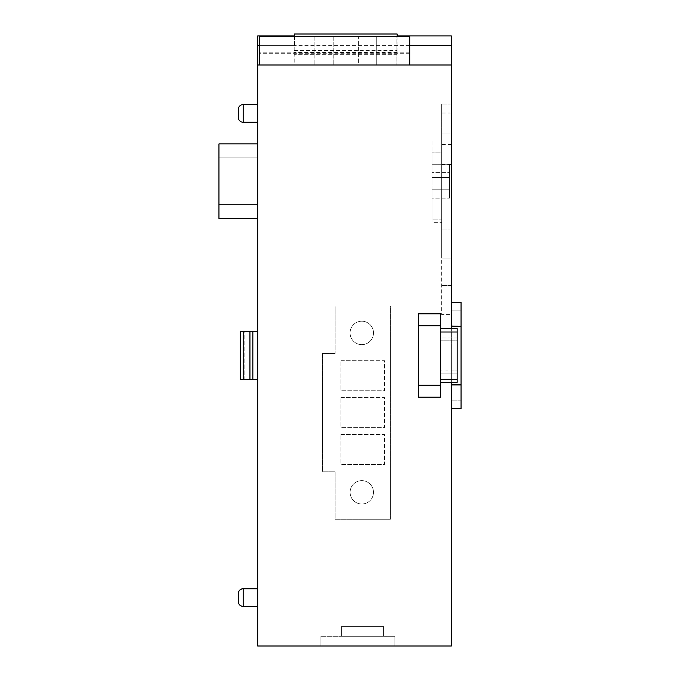 <?xml version="1.0" encoding="UTF-8"?>
<svg xmlns="http://www.w3.org/2000/svg" width="680" height="680" viewBox="0 0 680 680"><rect width="100%" height="100%" fill="white"/><g stroke="black" fill="none" stroke-linecap="round" stroke-linejoin="round"><path stroke-width="0.51" stroke-dasharray="3.4 2.55" d="M238.323 601.621L238.323 593.546L238.323 601.621M238.323 117.419L238.323 109.386M238.323 601.528L238.323 593.631M257.686 588.702L257.686 606.458L257.686 588.702M257.686 104.55L257.686 122.264L257.686 104.55M257.686 588.795L257.686 606.373L257.686 588.795M418.438 385.195L418.438 313.854L418.438 397.137L418.438 385.195L440.708 385.195L440.708 371.969L440.708 373.099L457.173 373.099L457.173 340.799L440.708 340.799L457.173 340.799L457.173 338.019L440.708 338.062L440.708 340.969L457.173 340.969L457.173 338.019L457.173 370.022L451.358 370.022L457.173 370.022L457.173 340.969L457.173 373.091L440.708 373.099L457.173 373.091L457.173 370.022L440.708 370.022L440.708 340.799L440.708 382.355L457.173 382.355L440.708 382.355L451.358 382.355L451.358 646L257.686 646L257.686 35.938L294.772 35.938L294.772 64.991L396.848 64.991L396.848 35.938L451.358 35.938L451.358 328.635L440.708 328.635L440.708 340.969L440.708 328.635L451.358 328.601M451.358 370.991L440.708 370.991L451.358 370.991L451.358 370.022L451.358 370.991M457.173 373.099L440.708 373.099L440.708 370.022L457.173 370.022L457.173 372.921L440.708 372.921L457.173 373.091M361.786 344.649A11.721 11.721 0 0 1 350.064 332.928A11.721 11.721 0 0 1 361.786 321.207A11.721 11.721 0 0 1 373.507 332.928A11.721 11.721 0 0 1 361.786 344.649A11.721 11.721 0 0 1 350.064 332.928A11.721 11.721 0 0 1 361.786 321.207A11.721 11.721 0 0 1 373.507 332.928A11.721 11.721 0 0 1 361.786 344.649M361.786 504.016A11.696 11.696 0 0 1 350.098 492.32A11.696 11.696 0 0 1 361.786 480.633A11.696 11.696 0 0 1 373.481 492.32A11.696 11.696 0 0 1 361.786 504.016A11.696 11.696 0 0 1 350.098 492.32A11.696 11.696 0 0 1 361.786 480.633A11.696 11.696 0 0 1 373.481 492.32A11.696 11.696 0 0 1 361.786 504.016M440.708 379.253L457.173 379.253L457.173 382.355L440.708 382.355L440.708 370.991L440.708 397.137L418.438 397.137L418.438 313.854L440.708 313.854L440.708 325.797L418.438 325.797M257.686 331.287L257.686 379.703L257.686 331.287L257.686 379.703L257.686 331.287L244.851 331.287L257.686 331.287L252.85 331.287L252.85 379.703L240.261 379.703L244.851 379.703L240.261 379.703L240.261 331.287L244.851 331.287L244.851 379.703L257.686 379.703L252.85 379.703L252.85 331.287L243.168 331.287L243.168 379.703M257.686 143.905L257.686 218.433L257.686 143.905L218.951 143.905L218.951 218.433L257.686 218.433M335.155 353.464L322.567 353.464L322.567 471.792L335.155 471.792L335.155 519.24L390.354 519.24L390.354 306.008L335.155 306.008L335.155 353.464L335.155 306.008L390.354 306.008L390.354 519.24L335.155 519.24L335.155 471.792L322.567 471.792L322.567 353.464L335.155 353.464M396.848 35.938L294.772 35.938L294.772 64.991L376.754 64.991L314.865 64.991L358.402 64.991L358.402 35.938L314.865 35.938L358.402 35.938L358.402 64.991L396.848 64.991L396.848 35.938M294.491 35.938L397.137 35.938L397.137 34L294.491 34L294.491 45.62L259.624 45.62L259.624 36.448L409.725 36.448L409.725 45.62L397.137 45.62L397.137 35.938M314.865 35.938L376.754 35.938L314.865 35.938L314.865 64.991L314.865 35.938M397.137 36.448L397.137 54.332L294.491 54.332L397.137 54.332L397.137 45.62M294.491 36.448L294.491 45.62M257.686 64.991L451.358 64.991M259.624 64.991L409.725 64.991L259.624 64.991L259.624 53.694L409.725 53.694L409.725 45.62L259.624 45.62L259.624 52.836L409.725 52.836M457.173 379.253L457.173 328.601L440.708 328.635L440.708 340.799L440.708 338.019L457.173 338.062L440.708 338.062L457.173 338.062L457.173 340.969L440.708 340.969L440.708 328.635L457.173 328.635L457.173 382.355L451.358 382.355L451.358 328.635L451.358 382.355L440.708 382.355L440.708 397.137L440.708 385.195M394.876 646L320.883 646L394.876 646L394.876 636.318L394.876 646M243.168 331.287L240.261 331.287L244.851 331.287L244.851 379.703L257.686 379.703M240.261 331.287L240.261 379.703L240.261 331.287M451.358 302.32L451.358 408.671L451.358 302.32L451.358 408.671L451.358 302.32L461.048 302.32L461.048 400.834L461.048 310.148L451.358 310.148L461.048 310.148L461.048 302.32L461.048 326.017L451.358 326.017M451.358 314.594L451.358 285.541L451.358 314.594L441.677 314.594L441.677 104.014L441.677 314.594L451.358 314.594M451.358 133.067L451.358 285.541L451.358 104.014L451.358 258.12L451.358 104.014L451.358 133.067L441.677 133.067L441.677 258.12L451.358 258.12L441.677 258.12L441.677 104.014L441.677 133.067L451.358 133.067L441.677 133.067M376.754 35.938L376.754 64.991L376.754 35.938L376.754 64.991L314.865 64.991L376.754 64.991L376.754 35.938M409.725 64.991L409.725 53.694M259.624 53.694L259.624 52.836M457.173 328.635L457.173 382.355L451.358 382.355M320.883 636.318L394.876 636.318L320.883 636.318L320.883 646L320.883 636.318M218.951 157.913L218.951 204.459L218.951 157.913L257.686 157.913L257.686 204.459L218.951 204.459L257.686 204.459L257.686 157.913L218.951 157.913M252.85 379.703L252.85 331.287M340.969 360.723L384.548 360.723L384.548 390.745L340.969 390.745L340.969 360.723L340.969 390.745L384.548 390.745L384.548 360.723L340.969 360.723M340.969 434.512L384.548 434.512L384.548 464.534L340.969 464.534L340.969 434.512L340.969 464.534L384.548 464.534L384.548 434.512L340.969 434.512M340.969 397.613L384.548 397.613L384.548 427.635L340.969 427.635L340.969 397.613L340.969 427.635L384.548 427.635L384.548 397.613L340.969 397.613M451.358 326.442L461.048 326.017M451.358 384.548L461.048 384.548L461.048 326.442M451.358 384.965L461.048 384.548M451.358 408.671L461.048 408.671L461.048 384.965M461.048 408.587L461.048 400.834L461.048 408.587L451.358 408.587L461.048 408.587M451.358 104.014L441.677 104.014L451.358 104.014M457.173 328.601L440.708 328.635L440.708 313.854L418.438 313.854L440.708 313.854L440.708 345.831L440.708 325.797M440.708 328.601L440.708 332.001L457.173 332.001M397.137 52.402L294.491 52.402M440.708 332.001L440.708 382.355M341.351 636.318L383.579 636.318L341.351 636.318L383.579 636.318L341.351 636.318L383.579 636.318L341.351 636.318L383.579 636.318L341.351 636.318L383.579 636.318L341.351 636.318L383.579 636.318L341.351 636.318L383.579 636.318L341.351 636.318L383.579 636.318L341.351 636.318L383.579 636.318L341.351 636.318L383.579 636.318L341.351 636.318L383.579 636.318L341.351 636.318L383.579 636.318L341.351 636.318L341.351 626.637L341.351 636.318L341.351 626.637L383.579 626.637L341.351 626.637L341.351 636.318L341.351 626.637L383.579 626.637L383.579 636.318L383.579 626.637L341.351 626.637L341.351 636.318L341.351 626.637L383.579 626.637L383.579 636.318L383.579 626.637L341.351 626.637L341.351 636.318L341.351 626.637L383.579 626.637L383.579 636.318L383.579 626.637L341.351 626.637L341.351 636.318L341.351 626.637L383.579 626.637L383.579 636.318L383.579 626.637L341.351 626.637L341.351 636.318L341.351 626.637L383.579 626.637L383.579 636.318L383.579 626.637L341.351 626.637L341.351 636.318L341.351 626.637L383.579 626.637L383.579 636.318L383.579 626.637L341.351 626.637L341.351 636.318L341.351 626.637L383.579 626.637L383.579 636.318L383.579 626.637L341.351 626.637L341.351 636.318L341.351 626.637L383.579 626.637L383.579 636.318L383.579 626.637L341.351 626.637L341.351 636.318L341.351 626.637L383.579 626.637L383.579 636.318L383.579 626.637L341.351 626.637L341.351 636.318L341.351 626.637L383.579 626.637L383.579 636.318L383.579 626.637L341.351 626.637L341.351 636.318M249.942 379.703L249.942 331.287M441.677 152.142L441.677 219.921L441.677 152.142L431.995 152.142L441.677 152.142M441.677 140.037L441.677 222.343L441.677 140.037L431.995 140.037L441.677 140.037M440.708 339.49L440.708 371.969L440.708 339.49M294.491 50.456L397.137 50.456M383.579 636.318L383.579 626.637L383.579 636.318L383.579 626.637L341.351 626.637L383.579 626.637L383.579 636.318M431.995 219.921L431.995 152.142L431.995 219.921L441.677 219.921L431.995 219.921M431.995 222.343L431.995 140.037L431.995 222.343L441.677 222.343L431.995 222.343M431.995 198.135L431.995 164.245L431.995 198.135L449.421 198.135L431.995 198.135M449.421 164.245L431.995 164.245L449.421 164.245L449.421 198.135L449.421 164.245M449.421 172.618L449.421 177.463L449.421 172.618L449.421 177.463L449.421 172.618L449.421 177.463L449.421 172.618L449.421 177.463L449.421 172.618L449.421 177.463L449.421 172.618L449.421 177.463L449.421 172.618L449.421 177.463L449.421 172.618L449.421 177.463L449.421 172.618L449.421 177.463L449.421 172.618L449.421 177.463L449.421 172.618L431.995 172.618L449.421 172.618M449.421 184.918L449.421 189.762L449.421 184.918L449.421 189.762L449.421 184.918L449.421 189.762L449.421 184.918L449.421 189.762L449.421 184.918L449.421 189.762L449.421 184.918L449.421 189.762L449.421 184.918L449.421 189.762L449.421 184.918L449.421 189.762L449.421 184.918L449.421 189.762L449.421 184.918L449.421 189.762L449.421 184.918L431.995 184.918L449.421 184.918M449.421 177.463L431.995 177.463L431.995 172.618L431.995 177.463L449.421 177.463L431.995 177.463L431.995 172.618L431.995 177.463L449.421 177.463L431.995 177.463L431.995 172.618L431.995 177.463L449.421 177.463L431.995 177.463L431.995 172.618L431.995 177.463L449.421 177.463L431.995 177.463L431.995 172.618L431.995 177.463L449.421 177.463L431.995 177.463L431.995 172.618L431.995 177.463L449.421 177.463L431.995 177.463L431.995 172.618L431.995 177.463L449.421 177.463L431.995 177.463L431.995 172.618L431.995 177.463L449.421 177.463L431.995 177.463L431.995 172.618L431.995 177.463L449.421 177.463L431.995 177.463L431.995 172.618L431.995 177.463L449.421 177.463M449.421 189.762L431.995 189.762L431.995 184.918L431.995 189.762L449.421 189.762L431.995 189.762L431.995 184.918L431.995 189.762L449.421 189.762L431.995 189.762L431.995 184.918L431.995 189.762L449.421 189.762L431.995 189.762L431.995 184.918L431.995 189.762L449.421 189.762L431.995 189.762L431.995 184.918L431.995 189.762L449.421 189.762L431.995 189.762L431.995 184.918L431.995 189.762L449.421 189.762L431.995 189.762L431.995 184.918L431.995 189.762L449.421 189.762L431.995 189.762L431.995 184.918L431.995 189.762L449.421 189.762L431.995 189.762L431.995 184.918L431.995 189.762L449.421 189.762L431.995 189.762L431.995 184.918L431.995 189.762L449.421 189.762M243.168 606.458L243.168 588.702L243.168 606.458M243.168 122.264L243.168 104.55M243.168 606.373L243.168 588.795M333.225 35.938L333.225 64.991L333.225 35.938M461.048 302.404L451.358 302.404L461.048 302.404M461.048 400.834L451.358 400.834L461.048 400.834M441.677 164.543L451.358 164.543M451.358 285.541L441.677 285.541L451.358 285.541M451.358 112.999L441.677 112.999M451.358 144.475L441.677 144.475M451.358 229.075L441.677 229.075L451.358 229.075M457.173 338.019L440.708 338.019L457.173 338.019"/><path stroke-width="1.02" d="M257.686 588.795L243.168 588.795A4.845 4.845 0 0 0 238.323 593.631L238.323 593.546A4.845 4.845 0 0 1 243.168 588.702L257.686 588.702M238.323 601.621A4.845 4.845 0 0 0 243.168 606.458L257.686 606.458M243.168 104.55A4.845 4.845 0 0 0 238.323 109.386A4.845 4.845 0 0 1 243.168 104.55L257.686 104.55L243.168 104.55L243.168 122.264L257.686 122.264L243.168 122.264A4.845 4.845 0 0 1 238.323 117.419A4.845 4.845 0 0 0 243.168 122.264M238.323 593.631L238.323 601.528A4.845 4.845 0 0 0 243.168 606.373L257.686 606.373M440.708 379.253L457.173 379.253L457.173 382.355L440.708 382.355M418.438 313.854L440.708 313.854L418.438 313.854L418.438 385.195L440.708 385.195L440.708 325.797L418.438 325.797M451.358 382.355L451.358 646L257.686 646L257.686 35.938L294.491 35.938M257.686 379.703L243.168 379.703L243.168 331.287L240.261 331.287L240.261 379.703L243.168 379.703M257.686 331.287L243.168 331.287M397.137 35.938L451.358 35.938L451.358 45.62L409.725 45.62M259.624 45.62L257.686 45.62M257.686 64.991L451.358 64.991L451.358 45.62M451.358 328.601L451.358 64.991M257.686 143.905L218.951 143.905L218.951 218.433L257.686 218.433M252.85 331.287L252.85 379.703M238.323 109.386L238.323 117.419M259.624 64.991L259.624 36.448L409.725 36.448L409.725 64.991M457.173 379.253L457.173 328.635M249.942 331.287L249.942 379.703M451.358 408.671L461.048 408.671L461.048 384.965L451.358 384.965M451.358 384.548L461.048 384.965M451.358 326.442L461.048 326.442L461.048 384.548M451.358 326.017L461.048 326.442M451.358 302.32L461.048 302.32L461.048 326.017M294.491 36.448L294.491 34L397.137 34L397.137 36.448M457.173 332.001L440.708 332.001M440.708 385.195L440.708 397.137L418.438 397.137L418.438 385.195M440.708 325.797L440.708 313.854M243.168 588.795L243.168 606.373M457.173 328.601L440.708 328.601"/></g></svg>
